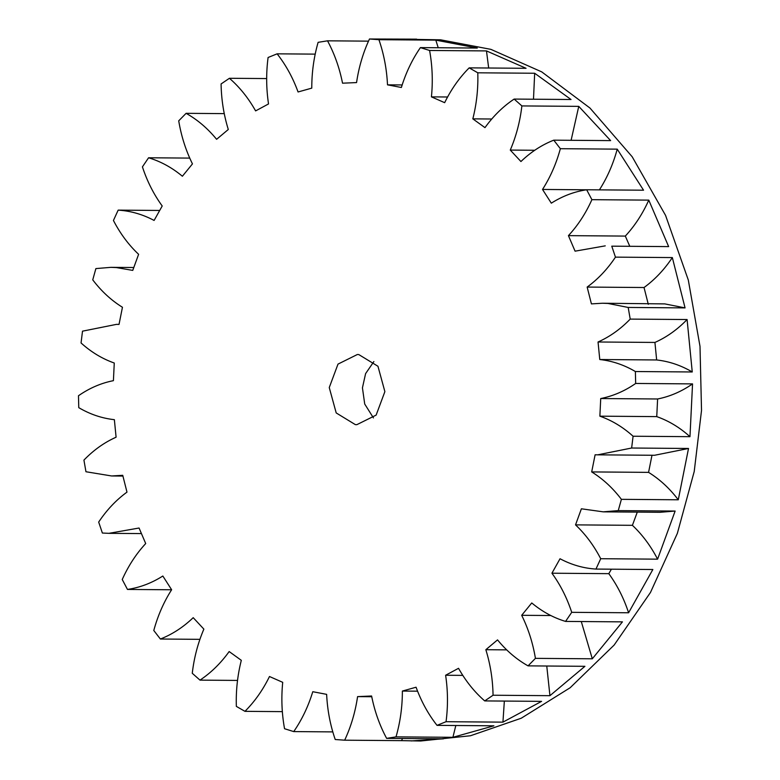 <?xml version="1.0" encoding="UTF-8"?>
<svg xmlns="http://www.w3.org/2000/svg" width="780" height="780" viewBox="0 0 780 780"><rect width="100%" height="100%" fill="white"/><g stroke="black" fill="none" stroke-linecap="round" stroke-linejoin="round"><path stroke-width="1.17" d="M159.607 210.454L118.17 210.122L113.431 220.477C120.237 233.63 128.632 244.91 138.616 254.319L132.746 270.397L116.376 267.569L110.936 267.345L95.891 268.583L92.742 279.854C101.361 291.203 111.257 300.339 122.45 307.271L119.028 324.421L116.483 324.363L82.505 331.168L81.052 342.966C91.182 352.111 102.258 358.8 114.27 363.022L113.412 380.659C101.069 383.097 89.427 388.128 78.478 395.743L78.77 407.667C90.061 414.307 101.936 418.314 114.367 419.679L116.093 437.2C104.305 442.455 93.59 450.089 83.928 460.102L85.956 471.744L111.628 475.966L122.733 475.312L126.984 492.122C116.152 500.009 106.723 509.993 98.68 522.064L102.375 533.033L108.888 533.335L139.064 528.021L145.704 543.553C136.207 553.81 128.388 565.792 122.236 579.511L127.472 589.436L171.6 589.777M189.735 158.096L148.58 157.774L142.418 166.871C147.186 181.379 153.787 194.415 162.211 205.978L154.108 220.438C142.964 214.519 131.342 211.107 119.242 210.2L118.17 210.122M685.064 307.895L664.823 303.898L602.511 303.235L607.951 303.449L628.183 307.447L685.064 307.895L672.341 257.575L615.459 257.137L611.764 246.168L668.645 246.607L611.764 246.168M407.023 39.292L440.563 39.809L490.883 49.354L541.73 71.877L589.943 108.02L632.19 156.77L665.574 215.416L688.311 280.049L700.001 346.34L701.522 410.416L694.219 471.49L677.362 533.354L650.462 592.478L614.133 645.07L570.16 687.736L521.245 718.224L470.467 735.755L420.693 741L401.544 740.639L402.529 738.494M127.472 589.436C139.874 587.574 151.661 583.108 162.835 576.02L171.629 589.739C163.78 602.014 157.833 615.596 153.787 630.493L160.387 639.025C172.312 634.335 183.261 627.217 193.206 617.672L203.863 629.119C197.935 642.983 194.074 657.706 192.26 673.276L199.992 680.131C211.048 672.76 220.769 663.234 229.164 651.553L241.312 660.328C237.51 675.324 235.852 690.68 236.35 706.387L244.959 711.341C254.748 701.542 262.928 689.929 269.48 676.514L282.711 682.325C281.151 697.934 281.765 713.408 284.544 728.725L293.728 731.591C301.938 719.696 308.285 706.407 312.78 691.714L326.635 694.356C327.385 710.053 330.242 725.098 335.215 739.508L344.672 740.191L401.544 740.639M293.728 731.591L332.797 731.893M244.959 711.341L282.35 711.633M199.992 680.131L237.53 680.423M160.387 639.025L199.914 639.337M224.26 113.627L186.098 113.324L178.718 120.841C181.282 136.217 185.864 150.569 192.455 163.897L182.383 176.241C171.99 167.583 160.719 161.421 148.58 157.774M266.672 78.566L229.427 78.283L221.081 83.957C221.364 99.684 223.762 114.865 228.296 129.49L216.606 139.308C207.655 128.378 197.486 119.72 186.098 113.324M315.198 54.132L277.115 53.83L268.086 57.496C266.058 73.018 266.214 88.51 268.525 103.945L255.606 110.896C248.41 98.075 239.684 87.204 229.427 78.283M368.491 41.145L327.522 40.823L318.113 42.334C313.862 57.135 311.747 72.404 311.776 88.13L298.067 91.972C292.87 77.698 285.88 64.984 277.115 53.83M416.686 39.156L369.476 39L378.924 39.692C383.897 54.093 386.753 69.147 387.504 84.844L401.369 87.487C405.853 72.793 412.201 59.495 420.41 47.609L477.292 48.048L435.805 40.131L378.924 39.692M355.358 424.632L356.801 424.69L376.145 415.096L384.881 391.628L377.949 366.259L358.781 354.569L357.347 354.51L338.003 364.104L329.257 387.562L336.2 412.932L355.358 424.632M605.251 245.856L575.075 251.17L568.435 235.638C577.931 225.381 585.751 213.398 591.903 199.68L586.667 189.764C574.265 191.617 562.477 196.092 551.314 203.171L542.519 189.452C550.358 177.177 556.306 163.595 560.352 148.697L553.761 140.166C541.827 144.856 530.887 151.983 520.933 161.528L510.276 150.082C516.204 136.207 520.075 121.495 521.879 105.924L514.147 99.07C503.09 106.441 493.369 115.957 484.975 127.637L472.826 118.862C476.629 103.867 478.286 88.51 477.789 72.803L469.19 67.86C459.391 77.659 451.21 89.261 444.659 102.677L431.428 96.866C432.988 81.257 432.373 65.793 429.595 50.476L420.41 47.609M602.511 303.235L591.416 303.888L587.155 287.069C597.987 279.181 607.415 269.207 615.459 257.137M656.653 359.96L654.927 342.44C666.715 337.184 677.43 329.55 687.092 319.537L692.25 371.972C680.959 365.332 669.084 361.325 656.653 359.96L599.771 359.522L598.045 341.991C609.833 336.736 620.558 329.101 630.211 319.098L628.183 307.447M599.771 359.522C612.212 360.886 624.078 364.884 635.378 371.534L692.25 371.972M656.75 416.618L657.608 398.98C669.952 396.542 681.593 391.511 692.542 383.897L689.968 436.673C679.838 427.528 668.762 420.839 656.75 416.618L599.869 416.169L600.727 398.541C613.07 396.094 624.721 391.072 635.671 383.458L635.378 371.534M599.869 416.169C611.881 420.391 622.957 427.079 633.087 436.235L689.968 436.673M597.655 454.837L654.537 455.276L688.516 448.471L678.278 499.785C669.659 488.436 659.763 479.3 648.57 472.368L591.688 471.919L595.111 454.779L597.655 454.837L631.634 448.022L633.087 436.235M591.688 471.919C602.882 478.861 612.788 487.997 621.397 499.337L678.278 499.785M603.203 511.846L660.085 512.294L675.129 511.056L657.589 559.163C650.783 546.01 642.389 534.729 632.404 525.32L575.533 524.872L581.392 508.794L603.203 511.846L618.248 510.608L621.397 499.337M575.533 524.872C585.507 534.28 593.902 545.561 600.707 558.714L657.589 559.163M595.969 569.068L652.85 569.517L628.602 612.768C623.834 598.26 617.233 585.224 608.809 573.661L551.928 573.212L560.03 558.753C571.525 564.856 583.499 568.298 595.969 569.068L600.707 558.714M551.928 573.212C560.352 584.776 566.953 597.812 571.721 612.329L628.602 612.768M550.787 615.527L521.683 615.303L531.755 602.959C542.158 611.617 553.42 617.77 565.558 621.416L571.721 612.329M521.683 615.303C528.284 628.621 532.857 642.974 535.431 658.359L592.303 658.798L581.285 621.543M506.688 649.867L485.842 649.701L497.533 639.892C506.483 650.812 516.652 659.48 528.05 665.867L535.431 658.359M485.842 649.701C490.376 664.336 492.784 679.517 493.058 695.233L549.939 695.682L546.76 666.013M462.784 675.383L445.614 675.246L458.533 668.304C465.728 681.115 474.454 691.987 484.712 700.918L493.058 695.233M445.614 675.246C447.935 690.69 448.081 706.173 446.053 721.705L502.934 722.143L504.348 701.074M417.573 691.178L402.373 691.06L416.072 687.219C421.268 701.493 428.259 714.207 437.024 725.361L446.053 721.705M402.373 691.06C402.392 706.787 400.276 722.056 396.026 736.866L452.907 737.305L455.822 725.507M371.748 696.725L357.581 696.618L371.602 696.004C374.624 711.253 379.636 725.371 386.627 738.367L396.026 736.866M357.581 696.618C355.31 712.091 351.01 726.619 344.672 740.191M369.476 39C363.139 52.582 358.829 67.109 356.558 82.582L342.537 83.187C339.514 67.948 334.503 53.82 327.522 40.823M488.67 68.006L486.476 50.914L429.595 50.476M486.476 50.914L526.061 68.299L469.19 67.86M533.491 99.216L534.67 73.252L477.789 72.803M534.67 73.252L571.028 99.508L514.147 99.07M571.106 140.303L578.76 106.363L521.879 105.924M578.76 106.363L610.633 140.614L553.761 140.166M599.391 189.901C607.24 177.626 613.187 164.044 617.233 149.146L560.352 148.697M617.233 149.146L643.549 190.203L586.667 189.764M629.675 246.051L625.316 236.086C634.813 225.829 642.632 213.847 648.784 200.128L591.903 199.68M648.784 200.128L668.645 246.607M687.092 319.537L630.211 319.098M692.542 383.897L635.671 383.458M688.516 448.471L631.634 448.022M675.129 511.056L618.248 510.608M592.303 658.798L622.44 621.865L565.558 621.416M549.939 695.682L584.922 666.315L528.05 665.867M502.934 722.143L541.593 701.356L484.712 700.918M452.907 737.305L493.906 725.809L437.024 725.361M411.206 740.922L443.508 738.816L386.627 738.367M648.57 472.368L651.992 455.218M632.404 525.32L637.289 512.119M608.809 573.661L611.413 569.185M534.729 150.267L510.276 150.082M586.453 189.793L542.519 189.452M491.751 119.008L472.826 118.862M447.584 96.993L431.428 96.866M625.316 236.086L568.435 235.638M648.297 304.327L644.036 287.518L587.155 287.069M644.036 287.518C654.868 279.63 664.297 269.646 672.341 257.575M654.927 342.44L598.045 341.991M657.608 398.98L600.727 398.541M402.158 84.952L387.504 84.844M438.223 47.746L435.805 40.131M373.444 417.914L364.718 404.03L362.437 387.826L365.596 373.62L373.883 361.54M116.483 324.363L119.038 324.382M141.346 533.588L108.888 533.335M122.899 476.053L111.628 475.966M133.731 267.52L110.936 267.345"/></g></svg>
